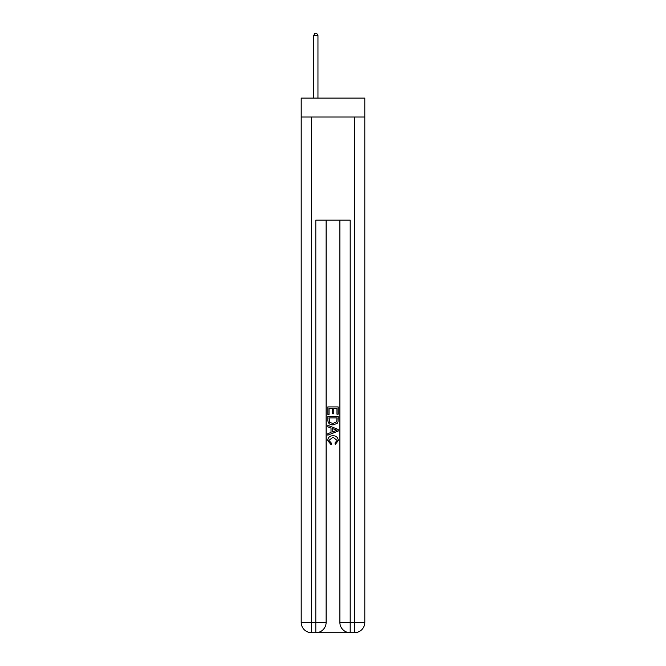 <?xml version="1.0" encoding="UTF-8"?>
<svg xmlns="http://www.w3.org/2000/svg" width="666" height="666" viewBox="0 0 666 666"><rect width="100%" height="100%" fill="white"/><g stroke="black" fill="none" stroke-linecap="round" stroke-linejoin="round"><path stroke-width="1" d="M364.801 117.016L364.801 98.102L301.199 98.102L301.199 117.016L364.801 117.016L364.801 622.385L354.487 622.385L354.487 117.016M316.583 632.7L349.417 632.7M350.191 632.7L350.191 622.385L339.876 622.385A10.315 10.315 0 0 0 350.191 632.7L354.487 632.7L354.487 622.385L350.191 622.385L350.191 220.155L315.809 220.155L315.809 622.385L301.199 622.385L301.199 117.016M326.124 220.155L326.124 622.385A10.315 10.315 0 0 1 315.809 632.7L311.513 632.7A10.315 10.315 0 0 1 301.199 622.385M339.876 622.385L339.876 220.155M354.487 632.7A10.315 10.315 0 0 0 364.801 622.385M327.847 414.46L327.847 406.918L338.153 406.918L338.153 414.194L336.963 414.194L336.963 408.375L333.791 408.375L333.791 413.794L332.6 413.794L332.6 408.375L329.037 408.375L329.037 414.46L327.847 414.46M327.847 420.138L327.847 416.441L338.153 416.441L338.012 421.794L337.271 423.293L333.058 424.908C329.762 424.916 328.022 423.326 327.847 420.138M329.037 417.898L329.762 422.46L333.075 423.451L336.755 421.695L336.963 417.898L329.037 417.898M327.847 426.889L327.847 425.341L338.153 429.437L338.153 431.077L327.847 435.173L327.847 433.633L331.019 432.459L331.019 428.063L327.847 426.889M335.065 429.553L332.209 428.496L332.209 432.018L336.963 430.261L335.065 429.553M328.904 440.392L331.485 443.281L331.144 444.738L327.714 440.526C327.988 437.362 329.778 435.764 333.075 435.747C336.247 435.814 337.987 437.395 338.286 440.501L335.289 444.472L334.981 443.023L337.096 440.426L333.083 437.204L328.904 440.392M317.957 98.102L317.957 35.531L313.661 35.531L313.661 98.102M313.661 35.531L314.951 33.3L316.666 33.3L317.957 35.531M311.513 117.016L311.513 632.7M326.124 622.385L315.809 622.385L315.809 632.7"/></g></svg>
